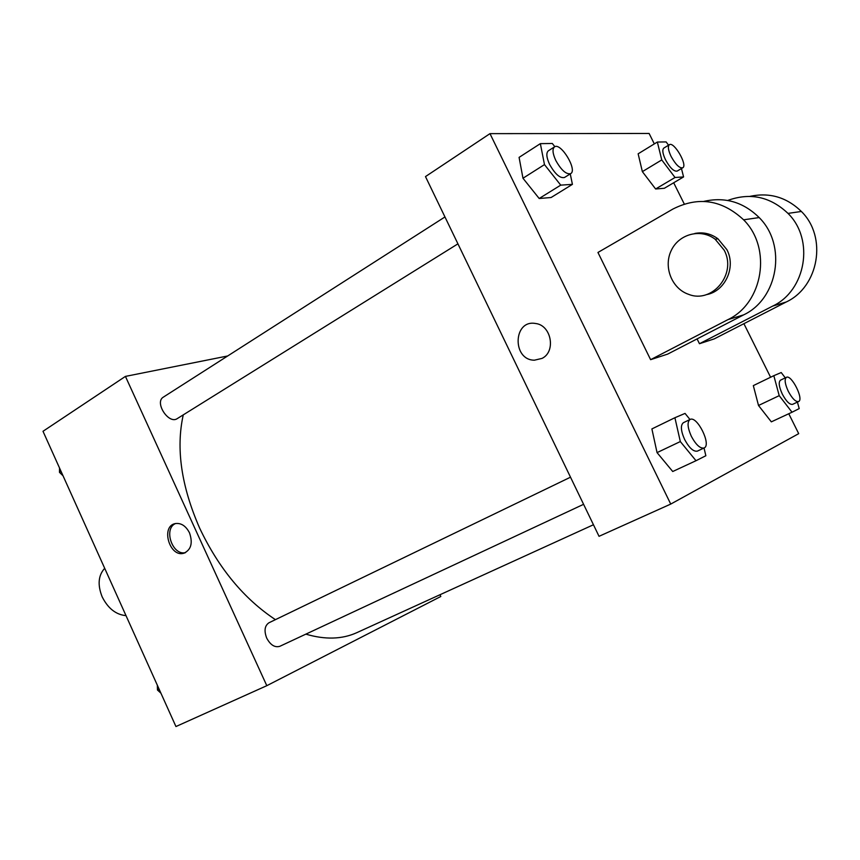 <?xml version="1.0" encoding="UTF-8"?>
<svg xmlns="http://www.w3.org/2000/svg" width="860" height="860" viewBox="0 0 860 860"><rect width="100%" height="100%" fill="white"/><g stroke="black" fill="none" stroke-linecap="round" stroke-linejoin="round"><path stroke-width="1.29" d="M104.694 568.299C98.266 575.372 97.427 584.897 102.168 596.851C107.994 608.418 115.939 614.685 126.011 615.642M439.987 594.733L440.815 596.485L266.804 685.689L175.945 726.539L43 431.29L125.431 376.4L227.674 355.975M183.266 414.875C175.805 448.361 181.267 486.094 199.627 528.083C218.73 568.331 244.003 598.861 275.426 619.651M305.87 634.142C325.155 639.829 342.129 639.335 356.803 632.67L593.443 524.75M266.804 685.689L125.431 376.4M570.503 477.192L268.976 622.769C264.676 625.671 263.923 630.799 266.718 638.131C270.481 645.064 274.856 647.784 279.844 646.301L583.585 504.315M457.928 243.842L177.3 418.583C168.7 424.743 154.123 402.265 163.389 397.105L444.953 216.956M189.49 532.824C192.984 543.004 191.124 549.798 183.911 553.206C169.656 557.871 160.411 526.266 175.257 523.579C181.105 522.783 185.857 525.869 189.49 532.824M185.577 552.561C172.559 556.183 163.099 528.739 175.548 523.514M788.77 413.735L798.703 433.655L670.736 504.078L599.033 536.317L425.485 176.59L489.974 133.644L649.117 133.461L654.32 143.9M63.027 475.773L59.48 472.344L59.512 467.969M61.038 471.355L59.48 472.344M160.949 693.225L157.466 690L157.337 685.205M159.132 689.204L157.466 690M570.255 173.903L572.416 184.362L560.731 185.136L544.477 164.604L540.36 143.642L552.324 143.48L554.84 146.695M554.496 146.877L548.347 150.812C546.014 152.919 546.423 157.445 549.594 164.4C555.076 174.139 560.043 178.504 564.504 177.482L570.685 173.634C577.694 170.097 560.763 142.072 554.496 146.877C552.174 148.974 552.614 153.499 555.796 160.476C561.29 170.237 566.256 174.634 570.685 173.634M572.416 184.362L551.088 197.52L539.188 198.499L522.977 178.246L519.085 157.38L540.36 143.642M560.731 185.136L539.188 198.499L522.977 178.246L519.085 157.38M544.477 164.604L522.977 178.246M681.453 168.549L683.582 176.924L675.025 177.493L661.759 159.928L657.352 142.04L666.113 141.922L668.564 145.2M669.37 144.706L663.823 148.081C662.071 149.726 662.63 153.618 665.5 159.777C670.015 167.893 673.896 171.667 677.153 171.097L682.722 167.797C687.957 165.378 673.982 141.212 669.37 144.706C667.629 146.34 668.198 150.242 671.079 156.412C675.605 164.55 679.486 168.345 682.722 167.797M683.582 176.924L664.35 188.275L655.621 188.985L642.366 171.635L638.141 153.811L657.352 142.04M675.025 177.493L655.621 188.985L642.366 171.635L638.141 153.811M661.759 159.928L642.366 171.635M704.028 448.017L705.856 455.736L696.009 460.713L680.324 441.567L674.907 417.723L685.044 413.413L689.978 419.508M690.053 419.476L683.41 422.69C680.378 425.162 680.787 430.796 684.657 439.557C689.258 448.038 693.515 451.887 697.428 451.102L704.114 447.974C711.8 445.136 697.051 415.305 690.053 419.476C687.043 421.948 687.473 427.581 691.365 436.364C695.987 444.878 700.233 448.748 704.114 447.974M696.009 460.713L672.724 471.506L657.051 452.618L651.891 428.925L674.907 417.723M680.324 441.567L657.051 452.618L651.891 428.925M797.413 402.093L799.209 408.597L792.038 412.219L779.214 395.654L773.828 375.68L781.213 372.541L785.298 377.863M786.405 377.325L780.504 380.163C778.343 382.077 778.956 386.753 782.353 394.192C786.287 401.437 789.695 404.823 792.597 404.35L798.542 401.566C804.175 399.588 791.458 374.207 786.405 377.325C784.266 379.228 784.9 383.904 788.308 391.364C792.254 398.621 795.661 402.018 798.542 401.566M792.038 412.219L771.334 421.851L758.509 405.479L753.328 385.613L773.828 375.68M779.214 395.654L758.509 405.479L753.328 385.613M542.015 358.405C556.237 351.665 551.367 325.112 535.554 323.5C513.108 319.275 511.969 360.157 534.393 360.19L542.015 358.405L534.393 360.2C511.958 360.157 513.108 319.275 535.554 323.5C551.357 325.112 556.237 351.665 542.004 358.405M599.033 536.317L425.485 176.59M670.736 504.078L489.974 133.644M673.681 182.761L684.27 204.013M743.9 323.683L770.592 377.25M771.334 421.851L758.509 405.479M664.35 188.275L655.621 188.985M551.088 197.52L539.188 198.499M672.724 471.506L657.051 452.618M749.942 196.359C769.539 192.189 786.685 197.22 801.37 211.463C827.61 237.07 818.774 286.842 786.233 301.989L714.251 338.883L699.459 343.721L697.084 338.915M703.856 201.391C724.829 196.618 743.276 202.003 759.176 217.569C787.179 245.218 778.02 298.796 743.599 314.889L667.693 354.094L650.611 359.673L597.947 252.464L672.907 209.055C698.395 196.155 721.959 199.746 743.62 219.816C772.269 248.228 762.992 303.204 727.915 319.64L650.611 359.673M703.351 233.866L704.684 233.167M727.711 200.455C750.146 192.317 770.248 196.628 787.996 213.398C814.807 239.65 805.852 290.637 772.71 306.085L699.459 343.721M694.826 233.458C703.2 231.877 710.908 233.651 717.949 238.8L726.861 249.604C736.353 267.267 724.991 291.604 706.264 294.658M724.131 250.109C737.203 273.76 712.252 303.999 688.613 294.335C671.886 288.713 663.264 267.041 671.187 250.625C678.766 234.006 700.76 228.061 715.197 239.263L724.131 250.109M743.599 314.889L727.915 319.64M786.233 301.989L772.71 306.085M185.147 552.765L183.911 553.206M715.197 239.263L717.949 238.8M759.176 217.569L743.62 219.816M801.37 211.463L787.996 213.398"/></g></svg>
